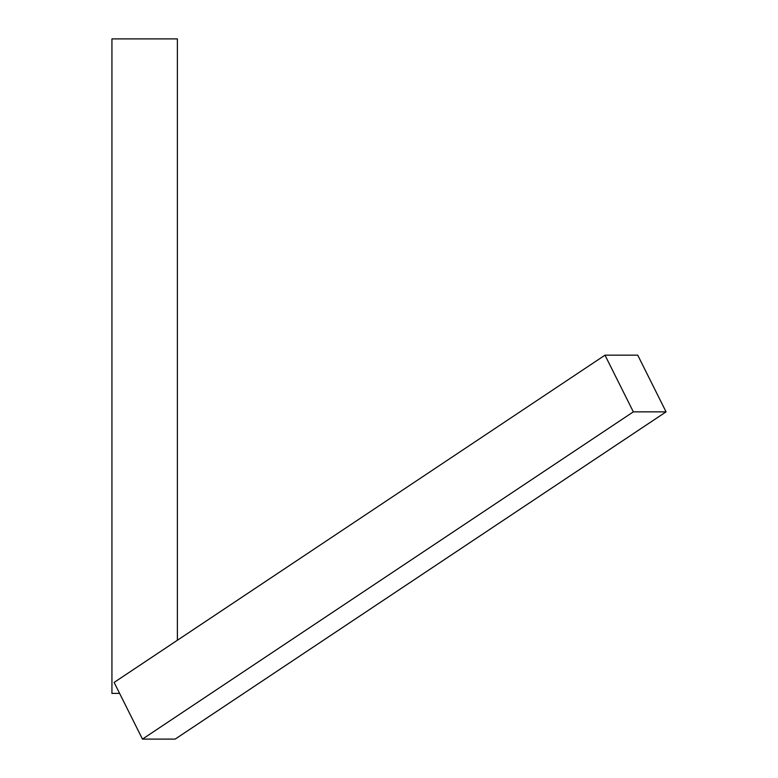 <?xml version="1.0" encoding="UTF-8"?>
<svg xmlns="http://www.w3.org/2000/svg" width="778" height="778" viewBox="0 0 778 778"><rect width="100%" height="100%" fill="white"/><g stroke="black" fill="none" stroke-linecap="round" stroke-linejoin="round"><path stroke-width="1.17" d="M177.384 640.245L177.384 38.9L111.935 38.9L111.935 693.402L119.618 693.402M637.727 355.167L666.065 411.854L633.341 411.854L605.002 355.167L637.727 355.167M605.002 355.167L114.123 682.423L142.462 739.1L175.186 739.1L666.065 411.854M142.462 739.1L633.341 411.854"/></g></svg>
